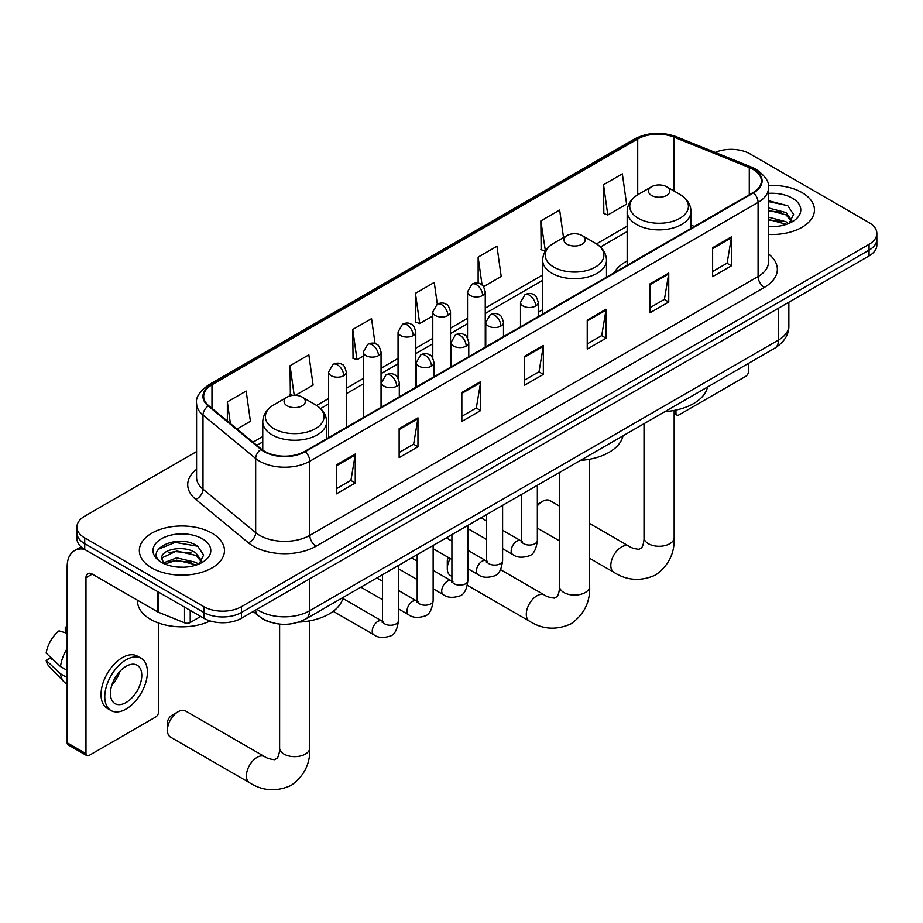 <?xml version="1.0" encoding="UTF-8"?>
<svg xmlns="http://www.w3.org/2000/svg" width="923" height="923" viewBox="0 0 923 923"><rect width="100%" height="100%" fill="white"/><g stroke="black" fill="none" stroke-linecap="round" stroke-linejoin="round"><path stroke-width="1.38" d="M542.655 309.736A46.992 27.136 0 0 0 538.236 312.447M627.167 260.944A46.992 27.136 0 0 0 614.256 272.7M271.408 622.506A26.605 15.356 180 0 1 260.667 617.475M196.576 451.589L84.72 516.176A26.605 15.356 0 0 0 76.932 527.033L76.932 538.617A26.605 15.356 0 0 0 84.72 549.473L203.845 618.248A26.605 15.356 0 0 0 241.457 618.248L869.062 255.913A26.605 15.356 0 0 0 876.85 245.057L876.85 239.265A26.605 15.356 0 0 1 869.062 250.121A26.605 15.356 0 0 0 876.85 239.265L876.85 233.473A26.605 15.356 0 0 0 869.062 222.605L749.938 153.829A26.605 15.356 0 0 0 715.163 152.41M76.932 527.033A26.605 15.356 0 0 0 84.72 537.89L203.845 606.665A26.605 15.356 0 0 0 241.457 606.665L241.457 612.457L869.062 250.121L241.457 612.457A26.605 15.356 0 0 1 203.845 612.457A26.605 15.356 0 0 0 241.457 612.457L241.457 618.248M84.72 537.89L84.72 543.682L203.845 612.457L84.72 543.682A26.605 15.356 0 0 1 76.932 532.825A26.605 15.356 0 0 0 84.72 543.682L84.72 549.473M801.972 192.561A42.562 24.575 0 0 0 768.305 185.454A42.562 24.575 0 0 1 801.972 192.561A42.562 24.575 0 0 1 814.444 209.936A42.562 24.575 0 0 0 801.972 192.561M211.99 533.182A42.562 24.575 0 0 0 165.609 527.864A42.562 24.575 0 0 0 139.338 550.558A42.562 24.575 0 0 0 151.799 567.933A42.562 24.575 0 0 0 198.191 573.264A42.562 24.575 0 0 0 224.462 550.558A42.562 24.575 0 0 0 211.99 533.182A42.562 24.575 0 0 0 165.609 527.864A42.562 24.575 0 0 0 139.338 550.558A42.562 24.575 0 0 0 151.799 567.933A42.562 24.575 0 0 0 198.191 573.264A42.562 24.575 0 0 0 224.462 550.558A42.562 24.575 0 0 0 211.99 533.182M753.064 169.394A28.371 16.383 180 0 1 761.383 180.977A28.371 16.383 180 0 1 753.064 192.561L304.786 451.382A28.371 16.383 180 0 1 261.474 449.189L208.806 405.762A28.371 16.383 180 0 1 203.671 396.359A28.371 16.383 180 0 1 211.978 384.776L637.712 138.981A28.371 16.383 180 0 1 674.055 137.146L749.28 167.559A28.371 16.383 180 0 1 753.064 169.394M753.572 169.105A29.086 16.787 0 0 0 749.684 167.225L674.459 136.812A29.086 16.787 0 0 0 637.216 138.692L211.482 384.487A29.086 16.787 0 0 0 208.229 405.993L260.897 449.432A29.086 16.787 0 0 0 305.282 451.67L753.572 192.849A29.086 16.787 0 0 0 753.572 169.105M336.445 464.88L336.445 493.84L355.251 482.983L355.251 454.024L336.445 464.88M336.445 488.705L350.936 480.341L355.182 454.981A7.096 4.096 -120 0 0 355.251 454.024M350.809 480.41L355.251 482.983M399.14 428.687L399.14 457.646L417.957 446.778L417.957 417.831L399.14 428.687M399.14 452.501L413.631 444.136L417.877 418.788A7.096 4.096 -120 0 0 417.957 417.831M413.504 444.217L417.957 446.778M461.846 392.483L461.846 421.442L480.652 410.585L480.652 381.626L461.846 392.483M461.846 416.308L476.326 407.943L480.571 382.584A7.096 4.096 -120 0 0 480.652 381.626M476.199 408.012L480.652 410.585M712.625 247.699L712.625 276.658L731.443 265.789L731.443 236.83L712.625 247.699M712.625 271.512L727.116 263.147L731.362 237.799A7.096 4.096 -120 0 0 731.443 236.83M726.989 263.228L731.443 265.789M649.93 283.892L649.93 312.851L668.737 301.994L668.737 273.035L649.93 283.892M649.93 307.717L664.422 299.352L668.667 273.993A7.096 4.096 -120 0 0 668.737 273.035M664.295 299.421L668.737 301.994M587.236 320.096L587.236 349.044L606.042 338.187L606.042 309.228L587.236 320.096M587.236 343.91L601.727 335.545L605.973 310.197A7.096 4.096 -120 0 0 606.042 309.228M601.6 335.626L606.042 338.187M524.541 356.29L524.541 385.249L543.347 374.392L543.347 345.433L524.541 356.29M524.541 380.114L539.02 371.75L543.266 346.39A7.096 4.096 -120 0 0 543.347 345.433M538.894 371.819L543.347 374.392M768.478 234.43A42.562 24.575 0 0 0 814.444 209.936A42.562 24.575 0 0 1 768.478 234.43M241.457 606.665L869.062 244.33A26.605 15.356 0 0 0 876.85 233.473M295.383 395.332L313.105 385.099L308.859 354.836L290.053 365.704L290.353 394.479M237.026 429.022L250.41 421.292L246.164 391.04L227.358 401.897L227.358 421.05M483.583 286.672L501.201 276.508L496.955 246.245L478.137 257.102L478.137 283.165M563.515 237.569L559.65 210.052L540.843 220.909L541.143 249.695M603.538 184.715L607.784 214.967L626.59 204.11L622.344 173.847L603.538 184.715L603.838 213.49M375.061 343.633L371.554 318.643L352.748 329.499L353.048 358.286M437.306 304.186L434.26 282.45L415.442 293.306L415.754 322.092M415.442 293.306L419.688 323.558L432.783 316.001M419.688 323.558L415.442 321.977M478.137 257.102L482.06 285.045M540.843 220.909L545.401 250.987M545.089 251.171L540.843 249.579M607.784 214.967L603.538 213.386M352.748 329.499L356.993 359.762L363.316 356.105M356.993 359.762L352.748 358.17M292.845 395.413L290.053 394.375M290.053 365.704L294.206 395.321M227.358 401.897L230.392 423.565M768.478 226.32L773.751 226.597M768.478 217.136L786.05 221.762L788.392 223.643M768.478 219.432L786.465 224.347M768.478 207.94L786.05 212.567L791.807 220.516M768.478 210.236L786.05 214.863L791.346 221.116M768.478 226.516A28.901 16.683 0 0 0 792.315 221.739A28.901 16.683 0 0 0 792.315 198.145A28.901 16.683 0 0 0 768.478 193.369M789.073 223.354L793.607 214.459L787.873 205.829L768.478 200.672M768.478 201.56L787.481 205.575M768.478 210.756L781.089 212.336M768.478 219.951L781.089 221.52M674.159 411.981L675.948 413.019A4.43 2.561 120 0 0 676.871 415.038A4.43 2.561 120 0 0 679.086 414.819L745.542 376.457A4.43 2.561 120 0 0 748.68 371.023L748.68 363.27M675.948 413.019L675.948 410.077M559.5 506.104L550.004 500.624A15.068 8.699 120 0 0 542.47 501.374L537.348 504.327L542.47 501.374A15.068 8.699 120 0 0 537.348 505.85M651.557 195.422A10.638 6.138 0 0 0 666.614 195.422A10.638 6.138 0 0 0 666.614 186.734L679.824 194.361A29.328 16.926 0 0 1 679.824 218.301A29.328 16.926 0 0 1 638.347 218.301A29.328 16.926 0 0 1 638.347 194.361C631.136 198.653 627.398 204.352 627.167 211.459A31.924 18.425 0 0 0 636.512 224.485A31.924 18.425 0 0 0 671.298 228.477A31.924 18.425 0 0 0 691.004 211.459C690.773 204.352 687.047 198.653 679.824 194.361L666.614 186.734A10.638 6.138 0 0 0 651.557 186.734A10.638 6.138 0 0 0 651.557 195.422M664.952 411.612A48.769 28.151 0 0 0 707.503 387.037M450.193 558.519A15.068 8.699 120 0 0 447.297 568.626L447.297 561.392A6.207 3.588 -60 0 1 448.359 557.469M447.297 568.626A15.068 8.699 120 0 0 450.412 575.525L451.912 576.402M567.045 244.214A10.638 6.138 0 0 0 582.09 244.214A10.638 6.138 0 0 0 582.09 235.527L595.3 243.164A29.328 16.926 0 0 1 595.3 267.105A29.328 16.926 0 0 1 553.835 267.105A29.328 16.926 0 0 1 553.835 243.164C546.612 247.445 542.886 253.144 542.655 260.251A31.924 18.425 0 0 0 552 273.277A31.924 18.425 0 0 0 586.786 277.281A31.924 18.425 0 0 0 606.492 260.251C606.249 253.144 602.523 247.445 595.3 243.164L582.09 235.527A10.638 6.138 0 0 0 567.045 235.527A10.638 6.138 0 0 0 567.045 244.214M580.429 460.404A48.769 28.151 0 0 0 622.979 435.829M167.421 730.22L167.421 722.974A6.207 3.588 -60 0 1 171.805 715.371L178.07 711.76A15.068 8.699 120 0 0 167.421 730.22A15.068 8.699 120 0 0 170.536 737.119L249.533 782.727A15.068 8.699 -60 0 1 247.226 770.647A15.068 8.699 -60 0 1 257.067 757.368A15.068 8.699 -60 0 1 264.613 756.618C266.678 758.164 270.001 759.191 274.558 759.698L277.315 758.106C279.219 755.372 279.842 749.061 279.623 747.953A15.068 8.699 180 0 0 284.03 754.103A15.068 8.699 180 0 0 305.351 754.103A15.068 8.699 180 0 0 309.759 747.953C310.405 763.552 304.221 776.024 291.207 785.358C276.623 791.957 262.732 791.08 249.533 782.727M287.168 405.808A10.638 6.138 0 0 0 302.213 405.808A10.638 6.138 0 0 0 302.213 397.121L315.424 404.747A29.328 16.926 0 0 1 315.424 428.687A29.328 16.926 0 0 1 273.958 428.687A29.328 16.926 0 0 1 273.958 404.747C266.735 409.039 263.009 414.727 262.767 421.834A31.924 18.425 0 0 0 272.123 434.871A31.924 18.425 0 0 0 306.909 438.863A31.924 18.425 0 0 0 326.615 421.834C326.373 414.727 322.646 409.039 315.424 404.747L302.213 397.121A10.638 6.138 0 0 0 287.168 397.121A10.638 6.138 0 0 0 287.168 405.808M298.717 622.102A48.769 28.151 0 0 0 343.102 597.423M264.613 756.618L185.615 711.01A15.068 8.699 120 0 0 178.07 711.76L171.805 715.371M190.207 610.38L190.207 622.506L200.706 616.449M84.42 549.3A35.466 20.479 -120 0 0 74.509 550.616A35.466 20.479 -120 0 0 67.16 566.849L67.16 742.773L85.977 753.641L85.977 577.717A8.872 5.123 60 0 1 87.812 573.656A8.872 5.123 60 0 1 92.242 574.094L157.798 611.937L157.798 591.666M85.977 753.641A4.43 2.561 120 0 0 86.889 755.66L68.083 744.803A4.43 2.561 -60 0 1 67.16 742.773M86.889 755.66A4.43 2.561 120 0 0 89.104 755.441L155.56 717.079A4.43 2.561 120 0 0 158.698 711.645L158.698 623.048M190.207 622.506A4.43 2.561 180 0 1 184.531 622.794L158.387 612.226A4.43 2.561 180 0 1 157.798 611.937M126.093 702.518A22.164 12.795 120 0 0 140.584 682.985A22.164 12.795 120 0 0 137.181 665.229A22.164 12.795 120 0 0 126.093 666.325A22.164 12.795 120 0 0 111.614 685.858A22.164 12.795 120 0 0 115.017 703.626A22.164 12.795 120 0 0 126.093 702.518M111.775 685.339A22.164 12.795 120 0 0 119.736 671.563M67.16 627.79L65.279 627.225L65.279 631.678L67.16 632.763M141.173 658.318L137.412 656.149A30.147 17.41 120 0 0 122.332 657.638A30.147 17.41 120 0 0 102.638 684.208A30.147 17.41 120 0 0 107.264 708.356L111.025 710.537A30.147 17.41 120 0 0 126.093 709.037A30.147 17.41 120 0 0 145.788 682.478A30.147 17.41 120 0 0 141.173 658.318A30.147 17.41 120 0 0 126.093 659.807A30.147 17.41 120 0 0 106.399 686.377A30.147 17.41 120 0 0 111.025 710.537M67.16 648.523A29.259 16.891 120 0 0 60.503 666.544L46.15 653.115A23.052 13.314 120 0 1 59.014 630.836L67.16 633.316M67.16 670.398L60.503 666.544M53.915 660.383L50.004 658.134L46.15 660.36L60.503 673.79L67.16 677.632M60.503 673.79A29.259 16.891 120 0 0 64.114 681.959A29.259 16.891 120 0 0 66.329 683.701L67.16 684.185M67.16 626.694A23.052 13.314 120 0 0 65.279 627.225M46.15 660.36A23.052 13.314 120 0 0 48.873 666.094L64.114 681.959M137.562 600.262L137.562 601.242A44.339 25.59 0 0 0 150.553 619.345A44.339 25.59 0 0 0 210.167 620.96M177.089 567.022L183.781 567.218M163.809 562.776L176.708 557.85L196.068 562.384L198.41 564.265M164.998 564.011L176.708 560.157L196.484 564.968M164.006 563.676L161.94 558.819A20.041 11.572 0 0 0 165.171 564.172M201.825 561.138L196.068 553.189C184.035 544.212 159.287 549.75 161.94 558.819L161.86 557.93M161.987 559.096L162.54 557.607L176.708 550.962L196.068 555.484L201.376 561.738M199.091 563.976L203.625 555.081L197.891 546.451C177.62 531.879 141.577 551.089 162.39 562.868L163.417 563.491M202.333 538.767A28.901 16.683 0 0 0 161.456 538.767A28.901 16.683 0 0 0 161.456 562.361A28.901 16.683 0 0 0 202.333 562.361A28.901 16.683 0 0 0 202.333 538.767M158.156 549.358L175.139 542.389L197.51 546.197M168.759 552.739L175.139 551.585L191.107 552.958M168.759 561.934L175.139 560.78L191.107 562.142M256.952 609.307A35.466 20.479 0 0 0 259.328 610.83A35.466 20.479 0 0 0 309.482 610.83L778.458 340.068A35.466 20.479 0 0 0 788.853 325.588C789.107 334.391 784.423 341.925 774.789 348.19L305.813 618.952A17.733 10.234 60 0 0 309.482 610.83L309.482 578.975M778.458 308.213L778.458 340.068A17.733 10.234 60 0 1 774.789 348.19M255.509 610.138A17.733 11.861 129.5 0 0 258.602 615.906L253.214 611.464M869.062 255.913L869.062 244.33M203.845 618.248L203.845 606.665M768.478 253.952A44.339 25.59 180 0 1 764.359 287.399L316.07 546.22A8.872 5.123 60 0 1 309.805 535.363L758.083 276.542A35.466 20.479 0 0 0 768.478 262.063L768.478 187.934A35.466 20.479 180 0 1 758.083 202.414A8.872 5.123 -120 0 0 753.572 192.849M316.07 546.22A44.339 25.59 180 0 1 253.375 546.22A44.339 25.59 180 0 1 248.402 542.805L195.734 499.366A44.339 25.59 180 0 1 196.576 469.334M259.64 535.363A35.466 20.479 0 0 0 309.805 535.363L309.805 461.223A35.466 20.479 180 0 1 255.671 458.489L202.991 415.062A35.466 20.479 180 0 1 196.576 403.316L196.576 477.445A35.466 20.479 0 0 0 202.991 489.19L255.671 532.629A35.466 20.479 0 0 0 259.64 535.363M768.478 187.934C769.655 182.396 765.582 176.212 756.249 169.394L751.587 167.132A8.872 4.154 112 0 0 749.684 167.225M751.587 167.132L676.363 136.719C661.676 131.528 647.727 132.277 634.539 138.981A8.872 5.123 60 0 1 637.216 138.692M211.482 384.487A8.872 5.123 -120 0 0 208.806 384.776C199.599 391.387 195.526 397.571 196.576 403.316M208.229 405.993A8.872 5.93 129.5 0 0 202.991 415.062L202.991 489.19A8.872 5.93 -50.5 0 1 195.734 499.366M676.363 136.719A8.872 4.154 112 0 0 674.459 136.812M260.897 449.432A8.872 5.93 129.5 0 0 255.671 458.489L255.671 532.629A8.872 5.93 -50.5 0 1 248.402 542.805M305.282 451.67A8.872 5.123 60 0 1 309.805 461.223L758.083 202.414L758.083 276.542A8.872 5.123 60 0 0 764.359 287.399M211.978 384.776L211.978 408.381M749.28 167.559L749.28 194.753M674.055 137.146L674.055 191.038M694.373 226.447L691.004 225.085M637.712 138.981L637.712 194.741M627.167 226.158L596.489 243.88M542.655 274.962L485.256 308.097M467.523 318.331L450.516 328.15M432.783 338.383L415.788 348.202M398.055 358.436L381.049 368.254M363.316 378.488L346.321 388.306M328.588 398.551L316.601 405.462M262.767 436.544L252.994 442.186M524.541 357.201L543.266 346.39M587.236 321.008L605.973 310.197M649.93 284.815L668.667 273.993M712.625 248.61L731.362 237.799M461.846 393.406L480.571 382.584M399.14 429.599L417.877 418.788M336.445 465.803L355.182 454.981M674.159 410.435L674.159 537.567A15.068 8.699 180 0 1 669.74 543.728A15.068 8.699 180 0 1 648.431 543.728A15.068 8.699 180 0 1 644.012 537.567C644.242 538.674 643.619 544.985 641.704 547.72L638.947 549.312C634.389 548.804 631.078 547.777 629.001 546.231L589.647 523.514M674.159 537.567C674.805 553.177 668.621 565.637 655.607 574.983C641.012 581.582 627.121 580.705 613.933 572.341A15.068 8.699 -60 0 1 611.626 560.261A15.068 8.699 -60 0 1 621.467 546.981A15.068 8.699 -60 0 1 629.001 546.231M589.647 459.227L589.647 586.37A15.068 8.699 180 0 1 585.228 592.52A15.068 8.699 180 0 1 563.907 592.52A15.068 8.699 180 0 1 559.5 586.37C559.73 587.466 559.107 593.777 557.192 596.512L554.435 598.116C549.877 597.608 546.566 596.581 544.489 595.035L500.52 569.641M589.647 586.37C590.293 601.969 584.097 614.43 571.083 623.775C556.5 630.374 542.609 629.498 529.421 621.144A15.068 8.699 -60 0 1 527.102 609.065A15.068 8.699 -60 0 1 536.955 595.773A15.068 8.699 -60 0 1 544.489 595.035M535.64 306.009A8.872 5.123 0 0 0 538.236 302.386C536.828 297.264 535.421 294.749 534.025 294.841C531.452 293.041 528.429 292.995 524.933 294.714A8.872 5.123 60 0 1 529.364 295.152A8.872 5.123 -120 0 1 535.64 306.009A8.872 5.123 0 0 1 523.099 306.009A8.872 5.123 0 0 1 520.503 302.386L524.933 294.714M502.608 548.677L512.842 554.585A7.984 4.603 -60 0 1 511.619 548.181A7.984 4.603 -60 0 1 516.822 541.155A7.984 4.603 -60 0 1 517.18 540.959A7.984 4.603 -60 0 1 520.814 540.763L502.608 530.252M521.841 541.559L521.126 542.159L521.391 540.428A7.984 4.603 -0 0 0 523.722 543.693A7.984 4.603 -0 0 0 534.648 543.889A7.984 4.603 -0 0 0 537.348 540.428C536.251 549.693 533.379 554.873 528.741 555.958C522.072 557.988 516.765 557.527 512.842 554.585M500.901 326.061A8.872 5.123 0 0 0 503.496 322.439C502.089 317.316 500.693 314.801 499.285 314.893C496.724 313.093 493.69 313.047 490.194 314.766A8.872 5.123 60 0 1 494.636 315.204A8.872 5.123 -120 0 1 500.901 326.061A8.872 5.123 0 0 1 488.359 326.061A8.872 5.123 0 0 1 485.763 322.439L490.194 314.766M467.88 568.73L478.102 574.637A7.984 4.603 -60 0 1 476.879 568.245A7.984 4.603 -60 0 1 482.094 561.207A7.984 4.603 -60 0 1 482.452 561.011A7.984 4.603 -60 0 1 486.086 560.815L467.88 550.304M487.113 561.611L486.398 562.211L486.652 560.48A7.984 4.603 -0 0 0 488.994 563.745A7.984 4.603 -0 0 0 499.908 563.941A7.984 4.603 -0 0 0 502.608 560.48C501.524 569.745 498.651 574.925 494.001 576.01C487.332 578.04 482.037 577.579 478.102 574.637M466.173 346.113A8.872 5.123 0 0 0 468.769 342.491C467.361 337.368 465.953 334.853 464.557 334.957C461.985 333.145 458.962 333.099 455.466 334.818A8.872 5.123 60 0 1 459.896 335.257A8.872 5.123 -120 0 1 466.173 346.113A8.872 5.123 0 0 1 453.631 346.113A8.872 5.123 0 0 1 451.035 342.491L455.466 334.818M433.141 588.782L443.363 594.689A7.984 4.603 -60 0 1 442.14 588.297A7.984 4.603 -60 0 1 447.355 581.259A7.984 4.603 -60 0 1 447.713 581.075A7.984 4.603 -60 0 1 451.347 580.867L433.141 570.356M452.374 581.675L451.659 582.263L451.912 580.532A7.984 4.603 -0 0 0 454.254 583.798A7.984 4.603 -0 0 0 465.18 583.994A7.984 4.603 -0 0 0 467.88 580.532C466.784 589.809 463.911 594.977 459.273 596.062C452.605 598.092 447.297 597.631 443.363 594.689M431.433 366.166A8.872 5.123 0 0 0 434.029 362.554C432.622 357.42 431.226 354.905 429.818 355.009C427.257 353.197 424.222 353.151 420.726 354.87A8.872 5.123 60 0 1 425.168 355.309A8.872 5.123 -120 0 1 431.433 366.166A8.872 5.123 0 0 1 418.892 366.166A8.872 5.123 0 0 1 416.296 362.554L420.726 354.87M398.413 608.834L408.635 614.741A7.984 4.603 -60 0 1 407.412 608.349A7.984 4.603 -60 0 1 412.627 601.311A7.984 4.603 -60 0 1 412.973 601.127A7.984 4.603 -60 0 1 416.619 600.919L398.413 590.408M417.646 601.727L416.931 602.315L417.184 600.596A7.984 4.603 -0 0 0 419.515 603.85A7.984 4.603 -0 0 0 430.441 604.046A7.984 4.603 -0 0 0 433.141 600.596C432.045 609.861 429.183 615.03 424.534 616.114C417.865 618.145 412.569 617.683 408.635 614.741M396.694 386.218A8.872 5.123 0 0 0 399.301 382.607C397.894 377.472 396.486 374.957 395.09 375.061C392.517 373.25 389.494 373.204 385.999 374.923A8.872 5.123 60 0 1 390.429 375.361A8.872 5.123 -120 0 1 396.694 386.218A8.872 5.123 0 0 1 384.164 386.218A8.872 5.123 0 0 1 381.557 382.607L385.999 374.923M333.215 611.303L373.896 634.793A7.984 4.603 -60 0 1 372.673 628.401A7.984 4.603 -60 0 1 377.888 621.364A7.984 4.603 -60 0 1 378.245 621.179A7.984 4.603 -60 0 1 381.88 620.971L342.86 598.439M382.907 621.779L382.191 622.367L382.445 620.648A7.984 4.603 -0 0 0 384.787 623.902A7.984 4.603 -0 0 0 395.702 624.098A7.984 4.603 -0 0 0 398.413 620.648C397.317 629.913 394.444 635.082 389.794 636.178C383.126 638.197 377.83 637.735 373.896 634.793M482.66 295.475A8.872 5.123 0 0 0 485.256 291.853C483.848 286.73 482.441 284.215 481.045 284.307C478.483 282.507 475.449 282.461 471.953 284.18A8.872 5.123 60 0 1 476.383 284.619A8.872 5.123 -120 0 1 482.66 295.475A8.872 5.123 0 0 1 470.119 295.475A8.872 5.123 0 0 1 467.523 291.853L471.953 284.18M447.92 315.528A8.872 5.123 0 0 0 450.516 311.905C449.109 306.782 447.713 304.267 446.317 304.359C443.744 302.559 440.709 302.513 437.225 304.232A8.872 5.123 60 0 1 441.656 304.671A8.872 5.123 -120 0 1 447.92 315.528A8.872 5.123 0 0 1 435.379 315.528A8.872 5.123 0 0 1 432.783 311.905L437.225 304.232M413.192 335.58A8.872 5.123 0 0 0 415.788 331.968C414.381 326.834 412.973 324.319 411.577 324.423C409.004 322.612 405.982 322.565 402.486 324.285A8.872 5.123 60 0 1 406.916 324.723A8.872 5.123 -120 0 1 413.192 335.58A8.872 5.123 0 0 1 400.651 335.58A8.872 5.123 0 0 1 398.055 331.968L402.486 324.285M378.453 355.632A8.872 5.123 0 0 0 381.049 352.021C379.641 346.886 378.245 344.371 376.838 344.475C374.276 342.664 371.242 342.618 367.746 344.337A8.872 5.123 60 0 1 372.188 344.775A8.872 5.123 -120 0 1 378.453 355.632A8.872 5.123 0 0 1 365.912 355.632A8.872 5.123 0 0 1 363.316 352.021L367.746 344.337M343.725 375.696A8.872 5.123 0 0 0 346.321 372.073C344.914 366.939 343.506 364.423 342.11 364.527C339.537 362.716 336.514 362.67 333.018 364.389A8.872 5.123 60 0 1 337.449 364.827A8.872 5.123 -120 0 1 343.725 375.696A8.872 5.123 0 0 1 331.184 375.696A8.872 5.123 0 0 1 328.588 372.073L333.018 364.389M85.977 577.717L92.242 574.094M158.387 592.012L158.387 612.226M184.531 622.794L184.531 607.103M305.813 618.952C291.541 626.117 277.269 626.117 262.997 618.952L258.602 615.906M788.853 325.588L788.853 302.225M634.539 138.981L208.806 384.776M627.167 231.558L600.458 246.983M542.655 280.35L485.256 313.497M467.523 323.731L450.516 333.549M432.783 343.783L415.788 353.601M398.055 363.835L381.049 373.653M363.316 383.887L346.321 393.706M328.588 403.939L320.569 408.566M262.767 441.944L256.836 445.371M676.871 415.038L674.159 413.481M613.933 572.341L589.647 558.323M559.5 540.913L537.348 528.129M691.004 228.396L691.004 211.459M627.167 265.259L627.167 211.459M651.557 186.734L638.347 194.361M644.012 423.692L644.012 537.567M529.421 621.144L467.373 585.32M606.492 277.188L606.492 260.251M542.655 314.051L542.655 260.251M567.045 235.527L553.835 243.164M559.5 472.484L559.5 586.37M309.759 620.81L309.759 747.953M326.615 438.783L326.615 421.834M262.767 450.17L262.767 421.834M287.168 397.121L273.958 404.747M279.623 624.086L279.623 747.953M522.441 541.397L520.814 540.763M537.348 485.279L537.348 540.428M538.236 316.601L538.236 302.386M486.652 539.459L467.88 528.625M521.391 494.497L521.391 540.428M520.503 326.834L520.503 302.386M486.652 521.034L481.033 517.791M487.702 561.449L486.086 560.815M502.608 505.331L502.608 560.48M503.496 336.653L503.496 322.439M451.912 559.511L433.141 548.677M486.652 514.549L486.652 560.48M485.763 346.886L485.763 322.439M451.912 541.086L446.294 537.844M452.974 581.502L451.347 580.867M467.88 525.383L467.88 580.532M468.769 356.705L468.769 342.491M417.184 579.575L398.413 568.73M451.912 534.602L451.912 580.532M451.035 366.95L451.035 342.491M417.184 561.138L411.566 557.896M418.234 601.554L416.619 600.919M433.141 545.435L433.141 600.596M434.029 376.757L434.029 362.554M382.445 599.627L360.87 587.166M417.184 554.654L417.184 600.596M416.296 387.002L416.296 362.554M382.445 581.19L376.826 577.948M383.495 621.617L381.88 620.971M398.413 565.487L398.413 620.648M399.301 396.809L399.301 382.607M382.445 574.706L382.445 620.648M381.557 407.055L381.557 382.607M485.256 347.186L485.256 291.853M467.523 337.968L467.523 291.853M450.516 367.239L450.516 311.905M432.783 358.02L432.783 311.905M415.788 387.291L415.788 331.968M398.055 378.072L398.055 331.968M381.049 407.343L381.049 352.021M363.316 417.588L363.316 352.021M346.321 427.407L346.321 372.073M328.588 437.64L328.588 372.073M74.509 550.616L81.051 546.831"/></g></svg>
